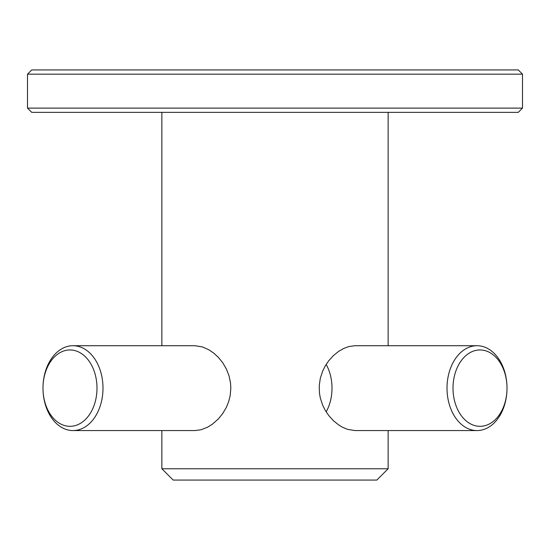 <?xml version="1.0" encoding="UTF-8"?>
<svg xmlns="http://www.w3.org/2000/svg" width="550" height="550" viewBox="0 0 550 550"><rect width="100%" height="100%" fill="white"/><g stroke="black" fill="none" stroke-linecap="round" stroke-linejoin="round"><path stroke-width="0.82" d="M27.5 74.174L27.5 108.116L522.5 108.116L522.5 74.174L27.5 74.174L31.742 69.926L518.258 69.926L522.5 74.174M522.5 108.116L518.258 112.358L31.742 112.358L27.5 108.116M507.011 388.142A42.426 30.003 90 0 0 477.008 345.716A42.426 30.003 90 0 0 447.006 388.142A42.426 30.003 90 0 0 477.008 430.574A42.426 30.003 90 0 0 507.011 388.142L507.011 388.142A38.184 26.998 90 0 0 480.013 349.958A38.184 26.998 90 0 0 453.007 388.142A38.184 26.998 90 0 0 480.013 426.326A38.184 26.998 90 0 0 507.011 388.142L507.011 388.142M326.164 411.861A38.184 26.998 90 0 0 332.001 388.142A38.184 26.998 90 0 0 326.164 364.423M161.858 112.358L161.858 345.716M161.858 430.574L161.858 468.758L388.142 468.758L388.142 430.574M388.142 112.358L388.142 345.716M72.992 345.716L195.009 345.716L202.482 346.94L208.835 349.772L213.771 353.141L218.261 357.259L222.729 362.752L226.387 369.009L229.054 375.891L230.546 383.192L230.835 388.142L230.182 395.581L228.683 401.596L226.387 407.282L222.709 413.559L218.254 419.031L212.527 424.098L207.556 427.212L201.204 429.722L195.002 430.574L72.992 430.574A42.426 30.003 -90 0 0 102.994 388.142A42.426 30.003 -90 0 0 72.992 345.716A42.426 30.003 -90 0 0 42.989 388.142A42.426 30.003 -90 0 0 72.992 430.574M477.008 430.574L355.004 430.574L347.545 429.351L342.457 427.219L338.69 424.957L333.396 420.681L328.701 415.484L325.346 410.52L322.616 405.075L320.313 398.014L319.454 393.126L319.241 385.646L320.313 378.276L322.609 371.223L325.339 365.784L328.687 360.821L333.382 355.623L338.676 351.34L343.722 348.439L348.817 346.562L355.011 345.716M388.142 468.758L376.826 480.074L173.174 480.074L161.858 468.758M96.993 388.142A38.184 26.998 -90 0 0 69.987 349.958A38.184 26.998 -90 0 0 42.989 388.142L42.989 388.142A38.184 26.998 -90 0 0 69.987 426.326A38.184 26.998 -90 0 0 96.993 388.142M355.004 345.716L477.008 345.716"/></g></svg>

